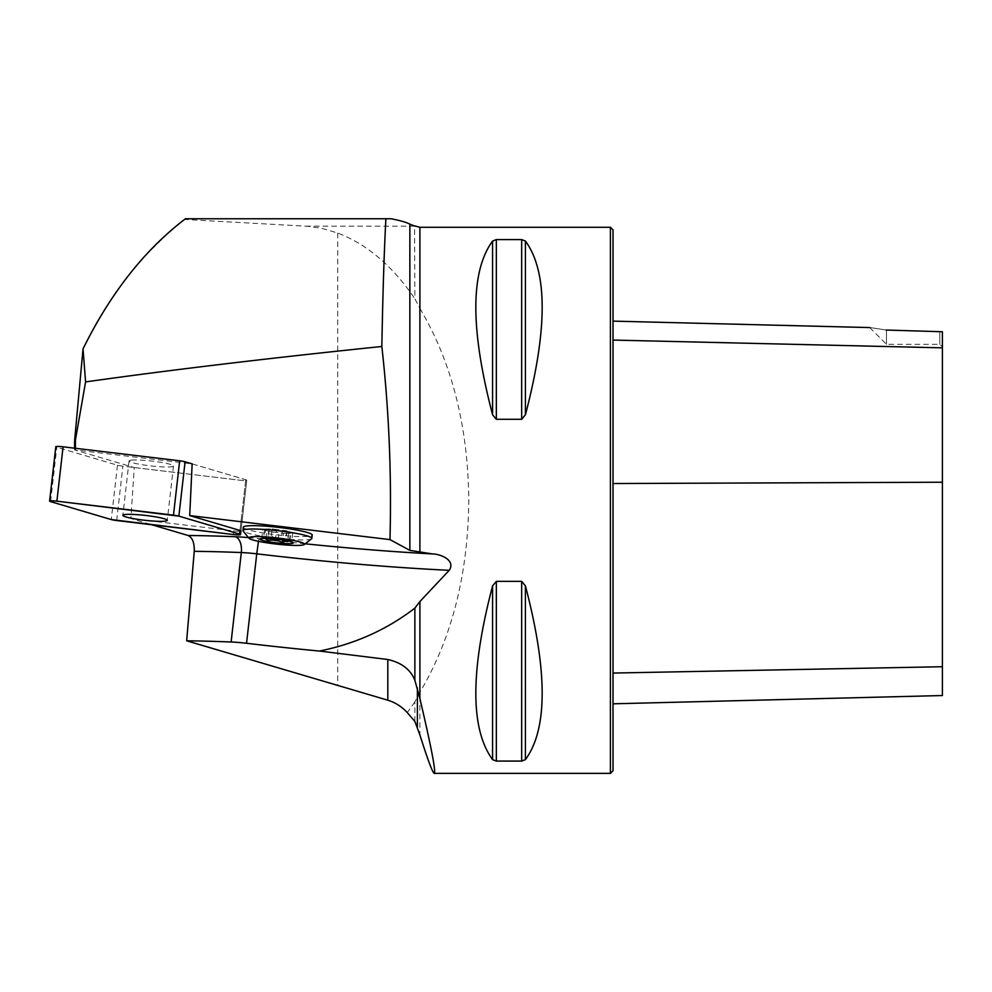 <?xml version="1.0" encoding="UTF-8"?>
<svg xmlns="http://www.w3.org/2000/svg" width="992" height="992" viewBox="0 0 992 992"><rect width="100%" height="100%" fill="white"/><g stroke="black" fill="none" stroke-linecap="round" stroke-linejoin="round"><path stroke-width="0.74" stroke-dasharray="4.96 3.72" d="M419.901 227.292L419.901 308.425L414.867 298.766L414.582 225.841M82.993 348.973C106.9 297.984 140.765 254.808 184.586 219.455L307.929 226.3L321.78 228.321L337.739 233.033C366.966 244.193 392.683 266.104 414.867 298.766M74.685 448.198L74.685 449.922L134.255 467.542L130.882 518.556L151.85 524.756M74.685 439.84L74.685 442.779M134.255 467.542L239.469 480.165A6.882 0.756 -173.5 0 0 246.748 480.24A6.882 0.756 -173.5 0 0 245.756 479.731L192.138 463.859L74.685 449.922L75.466 449.86L75.466 448.297M391.146 218.761L185.454 218.761L184.586 219.455M414.867 721.407L414.867 701.902L419.901 692.242L419.901 734.96M414.867 701.902L407.253 712.578M419.901 308.425C451.769 362.092 468.063 426.052 468.794 500.34C468.063 574.616 451.769 638.575 419.901 692.242M610.415 773.376L610.415 227.292M492.578 414.792L496.335 419.294L521.668 419.294L525.425 414.792C547.745 329.53 547.745 271.622 525.425 241.044L521.668 239.593L496.335 239.593L492.578 241.044C470.258 271.622 470.258 329.53 492.578 414.792L492.578 241.044M525.425 585.888L521.668 581.374L496.335 581.374L492.578 585.888C470.258 671.138 470.258 729.046 492.578 759.624L496.335 761.075L521.668 761.075L525.425 759.624C547.745 729.046 547.745 671.138 525.425 585.888L525.425 759.624M613.019 340.07L613.019 483.538L613.019 321.123L613.019 340.07L942.4 347.845L942.4 331.75L942.4 346.915L942.4 331.75L886.488 330.088C865.495 326.839 865.495 326.839 886.488 330.088L886.488 344.311L886.488 330.088M613.019 483.538L613.019 673.06L613.019 483.538L942.4 482.224L942.4 695.541M613.019 673.06L613.019 703.812L613.019 673.06L942.4 666.723M613.019 770.772L613.019 229.896M942.4 347.845L942.4 482.224M939.796 331.278L939.796 344.311L939.796 331.278M185.628 218.624L389.844 218.624M243.325 527.186A34.67 3.807 -173.5 0 0 275.243 534.663A34.67 3.807 -173.5 0 0 311.91 535.482A34.67 3.807 -173.5 0 0 312.22 535.048M130.882 518.556L233.678 530.894A6.882 0.756 -173.5 0 0 240.957 530.956L246.748 480.24A6.882 0.756 6.5 0 1 239.469 480.165L122.872 466.178A6.882 0.756 6.5 0 1 117.478 465.211L56.804 447.256A6.882 0.756 6.5 0 1 55.8 446.735M265.918 538.396L266.798 530.732L268.547 531.402L267.741 538.458M275.689 537.565A13.479 1.476 -173.5 0 1 281.517 538.309L282.447 530.249A13.479 1.476 -173.5 0 0 276.607 529.505L275.689 537.565L271.027 537.949L272.056 528.922L269.241 529.009L268.311 537.069A13.479 1.476 -173.5 0 0 264.715 537.18L265.633 529.12L262.818 529.207L264.566 529.877L263.649 537.937A13.479 1.476 -173.5 0 0 264.579 538.396M264.566 529.877A13.479 1.476 -173.5 0 0 266.798 530.732M278.182 539.35L278.938 532.741L283.489 533.324L282.732 539.983M268.547 531.402L273.098 531.985L272.329 538.755M273.098 531.985A13.479 1.476 -173.5 0 0 278.938 532.741M290.272 541.508L288.994 541.173L289.912 533.126L292.727 533.026L290.978 532.357L290.061 540.417A13.479 1.476 -173.5 0 0 287.829 539.561L288.746 531.501L286.998 530.832L285.969 539.859L287.829 539.561M283.489 533.324L286.304 533.237L285.485 540.454M286.304 533.237A13.479 1.476 -173.5 0 0 289.912 533.126M290.978 532.357A13.479 1.476 -173.5 0 0 288.746 531.501M311.525 538.842A34.67 3.807 6.5 0 1 276.768 538.234A34.67 3.807 6.5 0 1 243.102 530.98M269.241 529.009A13.479 1.476 -173.5 0 0 265.633 529.12M281.517 538.309L285.969 539.859M271.027 537.949L268.311 537.069M264.715 537.18L261.789 538.234L263.649 537.937M262.471 537.937L261.789 538.234L262.818 529.207M292.727 533.026L291.698 542.066L290.061 540.417L292.975 542.525M282.447 530.249L286.998 530.832M272.056 528.922L276.607 529.505M132.283 460.065A22.345 2.455 -173.5 0 0 129.072 460.958A22.345 2.455 -173.5 0 0 150.995 465.93A22.345 2.455 -173.5 0 0 173.476 466.029A22.345 2.455 -173.5 0 0 157.381 461.801A22.345 2.455 -173.5 0 0 132.283 460.065M192.138 463.859L245.756 479.731A6.882 0.756 6.5 0 1 246.748 480.24L240.957 530.956M305.61 226.151L414.867 226.151M337.739 233.033L337.739 685.509M525.425 241.044L525.425 414.792M521.668 239.593L521.668 419.294M496.335 239.593L496.335 419.294M492.578 585.888L492.578 759.624M496.335 581.374L496.335 761.075M521.668 581.374L521.668 761.075M248.434 537.59A39.878 4.377 6.5 0 1 259.024 538.693A332.853 36.568 -173.5 0 0 305.201 543.802M259.024 538.693L258.453 541.31M233.678 530.894L233.256 534.527M245.756 479.731L239.965 530.447L245.756 479.731M117.478 465.211L111.265 519.56M50.592 501.617L56.804 447.256M116.672 520.54L122.872 466.178M74.549 449.86L74.549 448.186M869.748 327.571L886.488 344.311L939.796 344.311L942.4 346.915M262.384 537.974L260.388 538.805M129.072 460.958L122.872 515.307M173.476 466.029L167.276 520.378"/><path stroke-width="1.49" d="M419.901 601.549L414.867 608.121L414.867 680.301L419.901 698.542L419.901 601.549L449.227 570.301C455.849 560.257 440.721 554.069 432.562 553.933L409.857 550.386L409.857 224.13L414.867 226.151M419.901 698.542C431.334 747.36 436.12 772.309 434.273 773.376C432.71 773.078 427.924 760.269 419.901 734.96L414.867 721.407L407.253 712.578C401.698 706.564 395.213 702.448 387.81 700.203L186.657 640.807L194.246 551.341C194.494 542.835 192.448 537.54 188.108 535.482A360.592 39.606 6.5 0 1 235.364 536.734A13.863 7.663 -87.7 0 1 241.316 552.556A346.716 38.08 -173.5 0 0 194.246 551.341M151.85 524.756L188.108 535.482M74.685 442.779L74.685 448.198M74.685 439.84C74.512 443.052 74.784 443.027 75.466 439.778C74.784 443.027 74.512 443.052 74.685 439.84L83.03 348.886L85.585 381.908L75.466 439.778L75.466 448.297M49.6 501.096A6.882 0.756 -173.5 0 0 50.592 501.617L111.265 519.56A6.882 0.756 -173.5 0 0 116.672 520.54L233.256 534.527A6.882 0.756 -173.5 0 0 240.535 534.601A6.882 0.756 -173.5 0 0 239.543 534.08L178.87 516.125A6.882 0.756 -173.5 0 0 173.476 515.158L56.879 501.171A6.882 0.756 -173.5 0 0 49.6 501.096L55.8 446.735A6.882 0.756 6.5 0 1 63.079 446.809L179.676 460.796A6.882 0.756 6.5 0 1 185.082 461.776L192.138 463.859L189.72 515.58L389.968 539.611C391.704 474.908 389 410.539 381.846 346.481C270.32 358 171.566 369.805 85.585 381.908M409.857 224.13C406.497 222.332 400.26 220.546 391.146 218.761L185.454 218.761M381.846 346.481C382.788 294.302 384.127 251.683 385.9 218.624M389.968 539.611L409.857 550.386M419.901 552.457L419.901 227.292L610.415 227.292L610.415 773.376L434.273 773.376M492.578 414.792L492.59 414.805C470.258 329.53 470.258 271.622 492.578 241.044L496.335 239.593L521.668 239.593L525.425 241.044C547.745 271.622 547.745 329.53 525.425 414.792L521.668 419.294L496.335 419.294L492.578 414.792L492.578 241.044M492.578 585.888L496.335 581.374L521.668 581.374L525.425 585.888C547.745 671.138 547.745 729.046 525.425 759.624L521.668 761.075L496.335 761.075L492.578 759.624C470.258 729.046 470.258 671.138 492.578 585.888L492.578 759.624M525.425 759.624L525.413 585.863M496.335 581.374L496.335 761.075M414.867 680.301C410.601 669.563 401.586 662.631 387.81 659.506L319.436 651.05C355.099 643.92 386.917 629.61 414.867 608.121M613.019 703.812L942.4 695.541L942.4 331.75L886.191 330.038M886.488 330.088C865.495 326.839 865.495 326.839 886.488 330.088M610.415 227.292L613.019 229.896L613.019 770.772L610.415 773.376M186.657 640.807A346.716 38.08 6.5 0 1 231.111 641.998L241.316 552.556A26.003 2.852 -173.5 0 1 256.754 553.834L246.537 643.275A346.716 38.08 -173.5 0 0 319.436 651.05M311.835 538.408L312.22 535.048A34.67 3.807 -173.5 0 0 278.206 527.335A34.67 3.807 -173.5 0 0 243.325 527.186L242.941 530.534A34.67 3.807 6.5 0 1 277.822 530.683A34.67 3.807 6.5 0 1 311.835 538.408A34.67 3.807 6.5 0 1 311.575 538.792A34.67 3.807 6.5 0 1 311.525 538.842M240.535 534.601L240.957 530.956A6.882 0.756 -173.5 0 0 239.965 530.447L189.72 515.58M246.537 643.275A26.003 2.852 -173.5 0 0 231.111 641.998M185.628 218.624C144.77 249.662 110.571 293.074 83.03 348.886M264.579 538.396A13.479 1.476 -173.5 0 0 265.881 538.792L265.918 538.396M272.329 538.755L272.18 540.045A13.479 1.476 -173.5 0 0 278.02 540.789L278.182 539.35M285.485 540.454L285.386 541.285A13.479 1.476 -173.5 0 0 288.994 541.173M304.246 544.546A28.036 3.075 6.5 0 1 276.136 544.062A28.036 3.075 6.5 0 1 248.918 538.197A28.036 3.075 6.5 0 1 276.991 537.962A28.036 3.075 6.5 0 1 304.296 544.521A28.036 3.075 6.5 0 1 304.246 544.546M248.918 538.197L243.102 530.98A34.67 3.807 6.5 0 1 242.941 530.534M260.189 538.916A16.703 1.835 6.5 0 1 260.388 538.805A16.703 1.835 6.5 0 1 276.855 539.202A16.703 1.835 6.5 0 1 292.975 542.525A16.703 1.835 6.5 0 1 277.016 542.909A16.703 1.835 6.5 0 1 260.189 538.916M265.881 538.792L267.518 540.442L272.18 540.045M278.02 540.789L282.46 542.351L285.386 541.285M290.272 541.508L291.549 541.892M267.741 538.458L267.518 540.442M282.732 539.983L282.46 542.351M126.083 514.426A22.345 2.455 -173.5 0 0 122.872 515.307A22.345 2.455 -173.5 0 0 144.795 520.279A22.345 2.455 -173.5 0 0 167.276 520.378A22.345 2.455 -173.5 0 0 151.181 516.162A22.345 2.455 -173.5 0 0 126.083 514.426M111.253 519.56L233.244 534.527C239.494 535.122 241.589 534.973 239.543 534.08L178.882 516.138L56.891 501.171C50.642 500.563 48.546 500.712 50.592 501.617L111.253 519.56M613.019 340.07L942.4 347.845M613.019 673.06L942.4 666.723M613.019 483.538L942.4 482.224M521.668 761.075L521.668 581.374M496.335 419.294L496.335 239.593M521.668 419.294L521.668 239.593M525.425 414.792L525.425 241.044M235.364 536.734A39.878 4.377 6.5 0 1 248.434 537.59M305.201 543.802A332.853 36.568 -173.5 0 0 432.562 553.933M449.227 570.301A346.716 38.08 6.5 0 1 256.754 553.834L258.453 541.31M417.384 687.865L417.384 726.987M387.81 700.203L387.81 659.506M239.543 534.08L239.965 530.447M185.082 461.776L178.87 516.125M63.079 446.809L56.879 501.171M173.476 515.158L179.676 460.796M419.901 227.292L414.582 225.829M74.549 448.186L74.549 441.998M869.748 327.571L613.019 321.123M304.296 544.521L311.575 538.792"/></g></svg>

